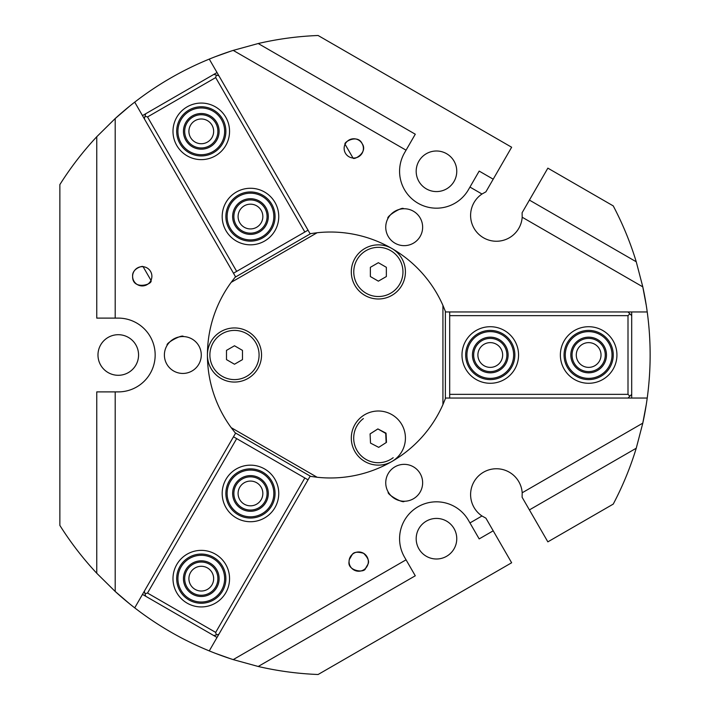 <?xml version="1.0" encoding="UTF-8"?>
<svg xmlns="http://www.w3.org/2000/svg" width="710" height="710" viewBox="0 0 710 710"><rect width="100%" height="100%" fill="white"/><g stroke="black" fill="none" stroke-linecap="round" stroke-linejoin="round"><path stroke-width="1.06" d="M522.187 217.224L642.798 286.858L636.249 261.777A319.74 319.74 0 0 0 613.245 205.9L547.854 168.146L522.107 212.743L522.187 217.224A25.826 25.826 0 0 1 483.51 237.788A25.826 25.826 0 0 1 481.983 194.016L485.897 191.842L511.644 147.236L318.107 35.5A319.74 319.74 0 0 0 258.209 43.523L233.217 50.392L406.058 150.183L415.279 134.208L258.209 43.523M96.755 573.263A319.74 319.74 0 0 1 59.862 525.4L59.862 184.6A319.74 319.74 0 0 1 96.755 136.737L96.755 318.107L118.268 318.107A36.893 36.893 0 0 1 155.162 355A36.893 36.893 0 0 1 118.268 391.893L96.755 391.893L96.755 573.263L115.198 591.466L115.198 391.893M114.798 591.11L129.681 603.882M215.228 653.271L231.007 658.898L215.228 653.271M233.022 659.546L233.732 659.767L233.022 659.546M233.732 50.233L233.022 50.454M231.007 51.102L215.228 56.729M129.681 106.118L114.798 118.889L129.681 106.118M642.683 423.666L646.304 404.389M646.304 305.611L642.683 286.334L646.304 305.611M636.249 261.777L529.411 200.096M493.202 179.186L479.179 171.092L469.958 187.067L481.983 194.016M258.209 666.477L415.279 575.792L406.058 559.817L233.217 659.608L258.209 666.477A319.74 319.74 0 0 0 318.107 674.5L511.644 562.764L485.897 518.158L481.983 515.984A25.826 25.826 0 0 1 483.51 472.212A25.826 25.826 0 0 1 522.187 492.775L522.107 497.257L547.854 541.854L613.245 504.1A319.74 319.74 0 0 0 636.249 448.223L642.798 423.142L522.187 492.775M481.983 515.984L469.958 522.933L479.179 538.908L493.202 530.814M456.761 538.712A20.288 20.288 0 0 1 436.472 559.001A20.288 20.288 0 0 1 416.184 538.712A20.288 20.288 0 0 1 436.472 518.424A20.288 20.288 0 0 1 456.761 538.712M403.591 208.767C402.712 206.14 385.991 216.461 387.917 218.511C385.991 216.461 402.712 206.14 403.591 208.767M352.985 158.002L345.06 144.272C343.249 142.408 357.529 133.711 362.118 143.58C368.366 152.49 353.704 160.513 352.985 158.002M132.619 276.296C132.122 290.647 153.262 284.559 150.99 280.361L143.101 266.694C143.225 265.487 131.918 268.327 132.619 276.296A9.638 9.638 0 0 1 142.249 266.658A9.638 9.638 0 0 1 151.887 276.296A9.638 9.638 0 0 1 142.249 285.935A9.638 9.638 0 0 1 132.619 276.296M183.437 336.567C182.63 333.877 165.332 343.187 167.161 345.264C165.332 343.187 182.63 333.877 183.437 336.567M352.337 554.35C353.908 551.981 357.662 551.626 363.591 553.303C368.029 557.803 369.484 561.424 367.975 564.157L365.543 568.364C364.674 573.529 347.154 570.84 349.054 561.601A9.638 9.638 0 0 1 358.692 551.963A9.638 9.638 0 0 1 368.321 561.601A9.638 9.638 0 0 1 358.692 571.231A9.638 9.638 0 0 1 349.054 561.601L349.24 559.72L352.337 554.35M388.272 492.119C386.4 494.178 403.466 503.905 404.301 501.242C403.466 503.905 386.4 494.178 388.272 492.119M344.137 148.399A9.638 9.638 0 0 1 353.766 138.769A9.638 9.638 0 0 1 363.405 148.399A9.638 9.638 0 0 1 353.766 158.037A9.638 9.638 0 0 1 344.137 148.399M413.415 211.225A18.442 18.442 0 0 1 420.169 236.421A18.442 18.442 0 0 1 394.964 243.175A18.442 18.442 0 0 1 388.219 217.979A18.442 18.442 0 0 1 413.415 211.225M413.415 498.775A18.442 18.442 0 0 1 388.219 492.021A18.442 18.442 0 0 1 394.964 466.825A18.442 18.442 0 0 1 420.169 473.579A18.442 18.442 0 0 1 413.415 498.775M164.392 355A18.442 18.442 0 0 1 182.834 336.558A18.442 18.442 0 0 1 201.276 355A18.442 18.442 0 0 1 182.834 373.442A18.442 18.442 0 0 1 164.392 355M115.198 591.466A319.74 319.74 0 0 0 134.714 607.858L235.64 433.056M128.421 337.427A20.288 20.288 0 0 1 135.841 365.144A20.288 20.288 0 0 1 108.124 372.572A20.288 20.288 0 0 1 100.696 344.856A20.288 20.288 0 0 1 128.421 337.427M446.617 188.86A20.288 20.288 0 0 1 418.9 181.432A20.288 20.288 0 0 1 426.328 153.715A20.288 20.288 0 0 1 454.045 161.143A20.288 20.288 0 0 1 446.617 188.86M469.958 187.067L468.422 189.73A36.893 36.893 0 0 1 418.021 203.237A36.893 36.893 0 0 1 404.522 152.845L406.058 150.183M406.058 559.817L404.522 557.155A36.893 36.893 0 0 1 418.021 506.762A36.893 36.893 0 0 1 468.422 520.27L469.958 522.933M529.411 509.904L636.249 448.223M115.198 318.107L115.198 118.534L96.755 136.737M235.64 276.944L233.483 273.217L236.678 271.371L147.52 116.946L145.009 116.271L145.683 113.751L142.488 115.597M145.009 116.271L144.325 118.792L134.714 102.142A319.74 319.74 0 0 0 115.198 118.534M310.19 476.099L308.033 479.827L304.839 477.981L215.68 632.406L216.364 634.926L218.875 634.252L209.264 650.901A319.74 319.74 0 0 0 233.217 659.608M209.264 650.901A319.74 319.74 0 0 1 134.714 607.858M233.217 50.392A319.74 319.74 0 0 0 209.264 59.099L310.19 233.901M445.383 311.956L449.687 311.956L449.687 315.648L628.004 315.648L629.85 313.802L631.696 315.648L631.696 311.956M629.85 313.802L628.004 311.956L647.227 311.956A319.74 319.74 0 0 0 642.798 286.858M134.714 102.142A319.74 319.74 0 0 1 209.264 59.099M647.227 311.956A319.74 319.74 0 0 1 647.227 398.044L445.383 398.044M642.798 423.142A319.74 319.74 0 0 0 647.227 398.044M211.997 125.164A12.381 12.381 0 0 0 190.564 125.164A12.381 12.381 0 0 0 201.276 143.731A12.381 12.381 0 0 0 211.997 125.164M261.191 210.364A12.381 12.381 0 0 0 239.749 210.364A12.381 12.381 0 0 0 250.47 228.931A12.381 12.381 0 0 0 261.191 210.364M217.038 72.553L145.683 113.751M147.52 116.946L215.68 77.594L216.364 75.074L218.875 75.748M213.843 74.399L216.364 75.074M215.68 77.594L304.839 232.019L308.033 230.173M144.325 118.792L233.483 273.217M236.678 271.371L304.839 232.019M176.781 145.488A28.285 28.285 0 0 0 225.771 145.488A28.285 28.285 0 0 0 201.276 103.065A28.285 28.285 0 0 0 176.781 145.488M225.975 230.688A28.285 28.285 0 0 0 274.965 230.688A28.285 28.285 0 0 0 250.47 188.265A28.285 28.285 0 0 0 225.975 230.688M588.652 367.381A12.381 12.381 0 0 0 599.373 348.814A12.381 12.381 0 0 0 577.931 348.814A12.381 12.381 0 0 0 588.652 367.381M490.273 367.381A12.381 12.381 0 0 0 500.994 348.814A12.381 12.381 0 0 0 479.552 348.814A12.381 12.381 0 0 0 490.273 367.381M631.696 398.044L631.696 315.648M628.004 315.648L628.004 394.352L629.85 396.198L628.004 398.044M631.696 394.352L629.85 396.198M628.004 394.352L449.687 394.352L449.687 398.044M628.004 311.956L449.687 311.956M449.687 315.648L449.687 394.352M588.652 326.715A28.285 28.285 0 0 0 564.157 369.138A28.285 28.285 0 0 0 613.147 369.138A28.285 28.285 0 0 0 588.652 326.715M490.273 326.715A28.285 28.285 0 0 0 465.778 369.138A28.285 28.285 0 0 0 514.768 369.138A28.285 28.285 0 0 0 490.273 326.715M190.564 572.464A12.381 12.381 0 0 0 201.276 591.031A12.381 12.381 0 0 0 211.997 572.464A12.381 12.381 0 0 0 190.564 572.464M271.77 505.751A24.593 24.593 0 0 1 238.169 514.75A24.593 24.593 0 0 1 229.17 481.149M239.749 487.264A12.381 12.381 0 0 0 250.47 505.831A12.381 12.381 0 0 0 261.191 487.264A12.381 12.381 0 0 0 239.749 487.264M217.038 637.447L142.488 594.403M216.364 634.926L213.843 635.601M215.68 632.406L147.52 593.054L145.009 593.729L144.325 591.208M145.683 596.249L145.009 593.729M147.52 593.054L236.678 438.629L233.483 436.783M218.875 634.252L308.033 479.827M304.839 477.981L236.678 438.629M225.771 592.788A28.285 28.285 0 0 0 201.276 550.365A28.285 28.285 0 0 0 176.781 592.788A28.285 28.285 0 0 0 225.771 592.788M274.965 507.588A28.285 28.285 0 0 0 250.47 465.165A28.285 28.285 0 0 0 225.975 507.588A28.285 28.285 0 0 0 274.965 507.588M445.383 311.388L442.925 305.389L442.925 404.611L445.383 398.612L445.383 311.388M442.925 305.389A122.972 122.972 0 0 0 391.893 248.5A27.051 27.051 0 0 1 391.893 295.36A27.051 27.051 0 0 1 351.308 271.93A27.051 27.051 0 0 1 391.893 248.5A122.972 122.972 0 0 0 317.113 232.747L310.687 233.617L235.143 277.228L231.176 282.358A122.972 122.972 0 0 0 207.426 355A27.051 27.051 0 0 1 248.012 331.57A27.051 27.051 0 0 1 248.012 378.43A27.051 27.051 0 0 1 207.426 355A122.972 122.972 0 0 0 231.176 427.642L235.143 432.772L310.687 476.383L317.113 477.253A122.972 122.972 0 0 0 442.925 404.611M391.893 461.5A27.051 27.051 0 0 1 351.308 438.07A27.051 27.051 0 0 1 391.893 414.64A27.051 27.051 0 0 1 391.893 461.5M231.176 282.358L317.113 232.747M317.113 477.253L231.176 427.642M370.371 267.315L378.368 262.7L386.355 267.315L386.355 276.545L378.368 281.16L370.371 276.545L370.371 267.315M378.368 247.337A24.593 24.593 0 0 1 402.961 271.93A24.593 24.593 0 0 1 378.368 296.523A24.593 24.593 0 0 1 353.766 271.93A24.593 24.593 0 0 1 378.368 247.337M377.862 428.92L386.045 433.171L386.471 442.383L378.705 447.353L370.514 443.102L370.087 433.881L377.862 428.92L385.725 433.419L386.142 442.596M370.087 433.925L377.534 429.168M393.189 457.702A24.593 24.566 -127.3 0 1 355.177 446.51A24.593 24.566 -127.3 0 1 363.378 418.572L363.369 418.58A24.593 24.566 -127.3 0 0 379.397 462.698A24.593 24.566 -127.3 0 0 393.18 457.702L393.189 457.702M226.49 350.385L234.486 345.77L242.474 350.385L242.474 359.615L234.486 364.23L226.49 359.615L226.49 350.385M234.486 330.407A24.593 24.593 0 0 1 259.079 355A24.593 24.593 0 0 1 234.486 379.593A24.593 24.593 0 0 1 209.885 355A24.593 24.593 0 0 1 234.486 330.407M97.98 355A20.288 20.288 0 0 1 128.421 337.427A20.288 20.288 0 0 1 128.421 372.572A20.288 20.288 0 0 1 97.98 355M275.063 493.45A24.593 24.593 0 0 0 250.47 468.857A24.593 24.593 0 0 0 225.878 493.45A24.593 24.593 0 0 0 250.47 518.043A24.593 24.593 0 0 0 275.063 493.45M273.838 493.45A23.368 23.368 0 0 1 238.791 513.685A23.368 23.368 0 0 1 238.791 473.215A23.368 23.368 0 0 1 273.838 493.45M268.3 493.45A17.83 17.83 0 0 0 241.551 478.007A17.83 17.83 0 0 0 241.551 508.892A17.83 17.83 0 0 0 268.3 493.45M233.865 493.45A16.605 16.605 0 0 1 250.47 476.845A16.605 16.605 0 0 1 267.075 493.45A16.605 16.605 0 0 1 250.47 510.055A16.605 16.605 0 0 1 233.865 493.45M613.245 355A24.593 24.593 0 0 0 588.652 330.407A24.593 24.593 0 0 0 564.059 355A24.593 24.593 0 0 0 588.652 379.593A24.593 24.593 0 0 0 613.245 355M612.02 355A23.368 23.368 0 0 1 576.973 375.235A23.368 23.368 0 0 1 576.973 334.765A23.368 23.368 0 0 1 612.02 355M606.482 355A17.83 17.83 0 0 0 579.742 339.558A17.83 17.83 0 0 0 579.742 370.442A17.83 17.83 0 0 0 606.482 355M572.056 355A16.605 16.605 0 0 1 588.652 338.395A16.605 16.605 0 0 1 605.257 355A16.605 16.605 0 0 1 588.652 371.605A16.605 16.605 0 0 1 572.056 355M275.063 216.55A24.593 24.593 0 0 0 250.47 191.957A24.593 24.593 0 0 0 225.878 216.55A24.593 24.593 0 0 0 250.47 241.143A24.593 24.593 0 0 0 275.063 216.55M273.838 216.55A23.368 23.368 0 0 1 238.791 236.785A23.368 23.368 0 0 1 238.791 196.315A23.368 23.368 0 0 1 273.838 216.55M268.3 216.55A17.83 17.83 0 0 0 241.551 201.107A17.83 17.83 0 0 0 241.551 231.992A17.83 17.83 0 0 0 268.3 216.55M233.865 216.55A16.605 16.605 0 0 1 250.47 199.945A16.605 16.605 0 0 1 267.075 216.55A16.605 16.605 0 0 1 250.47 233.155A16.605 16.605 0 0 1 233.865 216.55M514.865 355A24.593 24.593 0 0 0 490.273 330.407A24.593 24.593 0 0 0 465.68 355A24.593 24.593 0 0 0 490.273 379.593A24.593 24.593 0 0 0 514.865 355M513.641 355A23.368 23.368 0 0 1 478.593 375.235A23.368 23.368 0 0 1 478.593 334.765A23.368 23.368 0 0 1 513.641 355M508.103 355A17.83 17.83 0 0 0 481.353 339.558A17.83 17.83 0 0 0 481.353 370.442A17.83 17.83 0 0 0 508.103 355M473.668 355A16.605 16.605 0 0 1 490.273 338.395A16.605 16.605 0 0 1 506.878 355A16.605 16.605 0 0 1 490.273 371.605A16.605 16.605 0 0 1 473.668 355M225.878 578.65A24.593 24.593 0 0 0 201.276 554.057A24.593 24.593 0 0 0 176.684 578.65A24.593 24.593 0 0 0 201.276 603.243A24.593 24.593 0 0 0 225.878 578.65M224.644 578.65A23.368 23.368 0 0 1 189.597 598.885A23.368 23.368 0 0 1 189.597 558.415A23.368 23.368 0 0 1 224.644 578.65M219.115 578.65A17.83 17.83 0 0 0 192.366 563.207A17.83 17.83 0 0 0 192.366 594.092A17.83 17.83 0 0 0 219.115 578.65M184.68 578.65A16.605 16.605 0 0 1 201.276 562.045A16.605 16.605 0 0 1 217.881 578.65A16.605 16.605 0 0 1 201.276 595.255A16.605 16.605 0 0 1 184.68 578.65M225.878 131.35A24.593 24.593 0 0 0 201.276 106.757A24.593 24.593 0 0 0 176.684 131.35A24.593 24.593 0 0 0 201.276 155.943A24.593 24.593 0 0 0 225.878 131.35M224.644 131.35A23.368 23.368 0 0 1 189.597 151.585A23.368 23.368 0 0 1 189.597 111.115A23.368 23.368 0 0 1 224.644 131.35M219.115 131.35A17.83 17.83 0 0 0 192.366 115.907A17.83 17.83 0 0 0 192.366 146.792A17.83 17.83 0 0 0 219.115 131.35M184.68 131.35A16.605 16.605 0 0 1 201.276 114.745A16.605 16.605 0 0 1 217.881 131.35A16.605 16.605 0 0 1 201.276 147.955A16.605 16.605 0 0 1 184.68 131.35"/></g></svg>

